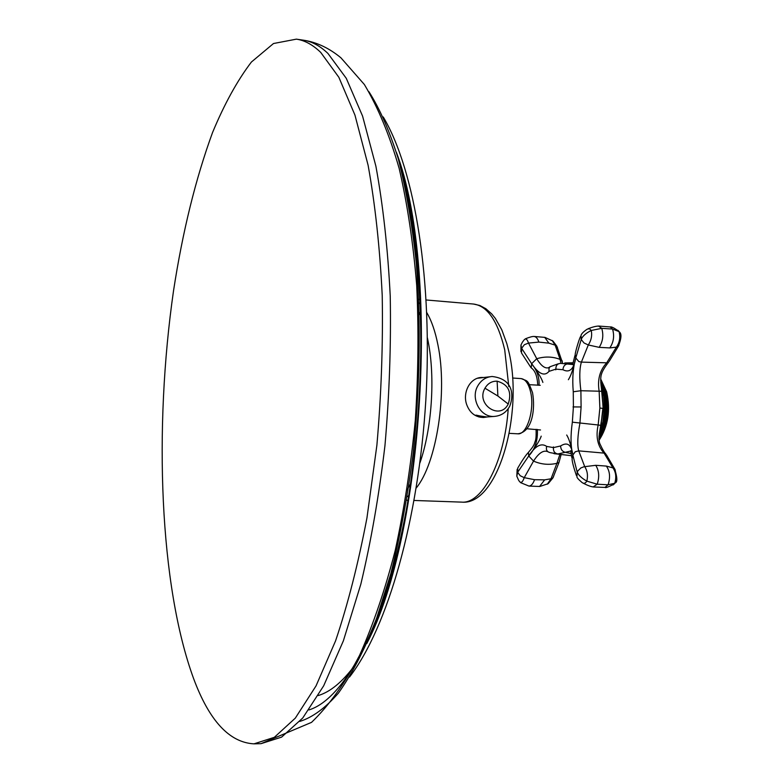 <?xml version="1.0" encoding="UTF-8"?>
<svg xmlns="http://www.w3.org/2000/svg" width="783" height="783" viewBox="0 0 783 783"><rect width="100%" height="100%" fill="white"/><g stroke="black" fill="none" stroke-linecap="round" stroke-linejoin="round"><path stroke-width="1.17" d="M483.865 377.494L481.682 377.455C469.506 377.641 461.745 393.82 467.275 406.044C470.485 413.463 475.917 417.28 483.581 417.496L487.613 416.908M559.737 454.835L556.909 463.321C548.922 465.161 541.131 464.417 533.536 461.099L528.74 455.99L517.7 472.208L517.729 468.126C522.232 460.375 525.687 455.256 528.075 452.78M559.307 461.314L558.974 462.489L556.909 463.321L551.036 478.765L552.955 477.855L553.552 476.602M548.208 451.869C543.803 449.648 538.91 452.731 533.536 461.099L524.238 477.659L520.215 475.751L517.641 472.325L516.809 476.172L518.503 480.028M571.453 450.891L557.897 453.964L550.518 452.721C547.033 452.026 545.761 449.922 546.681 446.418C541.307 442.64 535.327 445.83 528.74 455.99C535.112 449.129 537.98 440.271 537.334 429.427M520.597 482.651L528.887 486.047C531.168 485.949 533.057 483.835 534.554 479.695L524.238 477.659C522.701 482.083 521.126 483.375 519.501 481.535L519.491 481.535M534.554 479.695L544.674 479.852L551.036 478.765L547.229 484.246M573.068 363.351L568.164 363.85C565.003 364.134 563.261 366.092 562.938 369.713C569.515 373.178 573.792 369.263 575.769 357.958C572.999 367.521 572.167 378.786 573.264 391.764L573.41 406.906L572.344 422.174C570.455 435.544 570.621 446.496 572.853 455.04C571.521 444.636 567.44 441.612 560.618 445.967C560.726 449.501 562.341 451.625 565.483 452.349L571.238 453.602M560.618 445.967L553.464 447.612L546.681 446.418M539.526 486.507L544.674 479.852M600.952 425.247L603.135 408.54L602.088 392.87M541.21 436.151C539.996 440.036 535.846 446.653 528.74 455.99L528.427 452.349C531.804 448.502 533.82 445.547 534.476 443.491C535.445 439.831 536.365 440.956 536.091 429.29M618.913 345.186L618.316 346.36L616.387 347.133L606.717 362.813L608.616 362.157C608.675 362.216 603.057 368.832 601.55 373.951C599.582 378.747 601.833 390.874 601.902 391.314L599.152 391.206C597.272 379.716 599.798 370.251 606.717 362.813L581.387 362.118C579.449 368.685 579.283 378.218 580.888 390.727L599.152 391.206L599.876 408.06L598.163 424.983L600.923 425.433C600.62 427.489 597.703 437.589 599.749 443.491C602.499 449.413 604.515 452.897 605.797 453.934L604.094 453.112L612.932 467.891L606.375 466.081L595.736 465.308L583.971 466.756L580.81 467.98L577.971 470.789L577.198 472.139L576.934 476.739C576.826 477.591 578.529 479.519 582.043 482.524L582.033 482.514M572.344 422.174L598.163 424.983C595.609 436.689 597.586 446.065 604.094 453.112L578.735 450.871C577.159 445.321 577.551 436.141 579.909 423.319L581.103 406.964L572.999 406.925M606.385 454.786L614.655 468.86L612.932 467.891C615.947 472.178 616.544 477.307 614.724 483.277L616.407 480.576M615.301 470.182L614.665 468.87C617.327 477.581 617.533 482.23 615.281 482.827L613.03 484.98M604.946 487.437L608.068 484.794L614.724 483.277L614.293 483.963M566.696 435.015C569.075 438.813 571.13 445.478 572.853 455.04L572.07 459.083C572.226 462.029 573.665 467.48 576.366 475.438M562.938 369.713L555.871 369.126L549 371.367C544.537 376.643 538.743 374.088 531.647 363.704C537.04 370.379 539.507 377.572 539.027 385.285M620.518 334.439L619.245 331.796C621.79 333.529 621.487 338.383 618.316 346.36L609.164 361.403M603.135 408.54L602 392.087M562.341 361.854L562.008 360.503L560.08 359.397L555.147 345.137L557.467 347.583M561 363.332L560.08 359.397C552.661 356.529 544.88 356.294 536.746 358.722C541.2 366.072 545.291 369.018 549.02 367.56M577.198 472.139L572.853 455.04L575.28 451.742L578.735 450.871L584.695 466.599C587.426 470.877 588.131 475.721 586.81 481.124L597.194 484.207L593.181 486.928C590.862 486.674 587.495 485.411 583.09 483.14M577.277 471.983L577.296 472.188C578.51 475.222 581.681 478.198 586.81 481.124C585.439 483.414 583.864 483.884 582.072 482.543L582.043 482.524M534.182 336.484L534.114 336.484C536.14 336.729 537.725 338.599 538.851 342.093L528.496 343.081L536.746 358.722L531.647 363.704L531.217 367.873C535.171 370.584 537.344 376.369 537.755 385.226M573.264 391.764L580.888 390.727L581.103 406.964M606.375 466.081C609.928 471.268 610.495 477.503 608.068 484.794L597.194 484.207C599.592 476.984 599.112 470.681 595.736 465.308M581.231 339.479L583.991 342.944L588.297 344.97C591.282 340.36 592.271 335.525 591.253 330.465L589.442 328.723L587.162 329.183C583.423 331.738 581.387 333.822 581.015 335.467L581.231 339.479L575.769 357.958L578.872 361.599L581.387 362.118L588.297 344.97L599.191 347.358L609.791 347.926C613.637 342.288 614.557 336.005 612.56 329.066L610.153 326.922M558.23 363.821L550.058 366.728L549.01 368.411L549 371.367M542.873 382.427C541.905 378.884 538.156 372.649 531.647 363.704L521.595 348.229L521.537 353.055L530.835 367.403M555.783 369.821L555.871 369.126C555.783 365.514 557.388 363.586 560.657 363.371L573.332 364.594M581.162 339.342L581.26 339.264C582.66 336.024 585.987 333.098 591.253 330.465L601.745 328.341L612.56 329.066L619.059 331.61C620.537 337.346 619.647 342.514 616.387 347.133L609.791 347.926M552.113 340.439L555.147 345.137L548.903 343.16L544.684 337.316M538.851 342.093L548.903 343.16M575.162 354.435L575.769 357.958C573.45 368.49 570.983 375.732 568.37 379.706M522.496 342.024L524.463 339.47C526.01 338.285 527.351 339.489 528.496 343.081L524.375 344.716L521.684 348.269M522.476 342.034L520.959 345.049L521.605 348.425M598.819 326.051L610.378 326.971C611.464 326.54 614.322 328.018 618.952 331.415L617.934 330.348M588.15 328.713C592.477 327.03 595.941 326.149 598.564 326.061L601.745 328.341C603.722 335.183 602.871 341.515 599.191 347.358M474.929 415.215L486.811 416.967M482.152 416.85L480.459 417.261M475.154 415.352L476.827 415.293M481.467 416.722L478.961 416.938M479.441 417.055L478.56 416.82M396.394 152.313C440.144 267.522 424.092 534.329 366.836 643.479M401.787 172.045C424.905 256.305 427.547 395.102 406.367 509.616C385.216 624.335 344.99 698.867 308.942 709.936M193.607 678.587C159.507 585.508 153.722 428.438 173.483 291.07C182.596 231.67 195.613 178.837 212.526 132.581C224.369 104.022 237.337 80.512 251.402 62.033L273.492 43.525L296.385 39.15C304.656 40.325 312.76 44.739 320.707 52.392L338.843 77.272L354.944 115.081L368.098 165.223C375.155 204.294 379.872 247.702 382.221 295.445C383.063 344.755 381.292 394.681 376.887 445.224L366.953 517.915C358.183 563.829 347.73 604.799 335.584 640.827L316.048 685.879L295.308 718.138L274.344 737.312L253.976 743.85C229.39 742.49 209.267 720.742 193.607 678.587M416.213 488.015C436.679 463.33 447.798 391.97 437.912 344.843C435.26 331.415 431.541 320.668 426.774 312.593M420.334 304.205L418.846 302.874M508.803 386.596L504.712 349.815C497.861 321.147 487.466 305.889 473.519 304.039L426.177 299.977M407.18 496.716L408.892 495.512M473.519 304.039L479.822 305.487L485.851 308.708L491.714 313.914L495.385 318.466L501.786 329.77L506.855 343.717L508.852 351.538C523.827 413.884 497.812 506.004 461.598 502.118C482.23 504.203 504.751 461.441 508.216 408.677M419.854 463.076C431.825 429.28 435.368 377.837 428.193 341.691L427.401 337.796M420.774 316.175L417.926 310.185M408.706 487.016L410.772 483.591M417.408 387.399L415.881 412.631M509.263 433.351L517.71 433.802C526.89 435.24 534.936 409.47 530.58 391.892C528.564 383.592 525.383 379.158 521.038 378.59L512.591 378.023M553.415 446.907L553.464 447.612C553.16 451.223 554.638 453.347 557.897 453.964M601.06 385.51L603.654 396.404L604.29 408.814L602.822 421.929L599.308 433.625M600.923 425.433L602.861 408.383L599.876 408.06M492.115 376.496C513.227 378.903 514.02 395.131 509.762 406.123C506.376 412.455 501.13 415.9 494.024 416.448L494.024 416.448C480.331 417.408 470.24 398.488 477.806 385.862C481.163 380.117 485.93 376.995 492.115 376.496L492.184 376.496M508.226 404.048C500.004 420.814 475.477 404.273 484.971 388.202C487.829 383.376 491.881 381.037 497.117 381.174C508.412 384.394 512.111 392.019 508.226 404.048L497.89 396.022L484.971 388.202M476.093 415.127L485.215 417.075M497.117 381.174L497.89 396.022M479.539 416.233L476.524 416.057M599.044 439.997C607.109 425.942 609.321 409.597 605.68 390.952L600.649 379.021M598.936 438.421C606.189 424.151 608.039 408.217 604.496 390.619L600.63 380.479M599.005 436.239C605.328 422.086 606.796 406.847 603.409 390.551L600.737 382.74M601.775 389.376L601.481 388.358M354.405 665.814C342.308 682.022 330.26 691.937 318.241 695.549M368.92 91.699C379.892 108.906 389.719 131.417 398.41 159.223C406.22 189.877 412.191 224.604 416.321 263.391C421.009 324.974 419.903 388.808 412.993 454.874C407.395 497.401 399.966 537.128 390.727 574.047L375.018 623.327C363.42 651.936 351.185 675.23 338.334 693.219C325.356 708.028 312.525 717.424 299.82 721.427M296.551 39.179L303.373 40.178C311.722 41.362 319.914 45.786 327.94 53.44L346.272 78.31L362.568 116.07L375.879 166.143C383.034 205.146 387.82 248.475 390.237 296.121C391.118 345.332 389.357 395.161 384.952 445.605C379.08 495.169 371.034 541.376 360.826 584.216L343.385 640.807L323.692 685.781L302.767 717.982L281.606 737.126L261.042 743.664L311.556 722.357C329.017 705.503 345.009 683.177 359.544 655.391C373.217 624.726 385.109 589.736 395.229 550.42C404.194 509.107 410.889 465.699 415.303 420.217C418.288 374.372 418.758 329.457 416.703 285.462C413.218 242.896 407.366 203.864 399.144 168.365C389.689 135.439 378.101 107.486 364.359 84.505L340.928 57.815C329.281 48.174 316.939 42.321 303.892 40.256M420.109 299.458L418.699 299.341M461.598 502.118L414.109 500.464M408.031 500.259L406.612 500.2M419.199 312.691L417.907 309.716M408.716 486.997L407.062 489.806M479.431 377.729L481.682 377.455M521.204 378.6C527.977 381.546 527.39 379.011 532.528 392.665C535.435 408.746 532.548 431.825 517.896 433.811M561 455.031L558.974 462.489L552.955 477.855L548.169 483.698M571.561 455.706L553.982 453.66M529.063 486.077L539.781 486.478L548.188 483.688M601.324 387.321L603.253 408.579L599.944 430.229M526.822 428.761L540.505 429.975M518.522 480.048L519.501 481.535M601.06 385.5L603.683 396.423L604.339 408.824L602.851 421.949L599.308 433.674M570.69 450.705L571.854 457.703M540.241 385.285L529.484 384.688M517.152 469.33L516.809 476.181M552.955 341.045L556.85 346.223L562.615 363.175M593.475 486.977L605.181 487.418C605.357 488.161 608.391 487.016 614.283 483.972M549.901 366.855L548.746 367.589M573.293 362.764L564.749 362.96M574.928 355.599L572.618 364.663M520.94 345.225L520.94 351.684M534.114 336.484C532.646 336.299 529.768 337.062 525.481 338.765M544.997 337.395L534.339 336.475M544.978 337.385L552.974 341.065M575.162 354.425C575.436 351.655 578.891 339.656 580.497 336.592M494.024 416.448L485.313 417.075M489.855 376.77L477.385 378.277M482.162 416.85L480.459 417.27M600.806 379.236L606.649 391.843C610.72 410.096 608.195 426.236 599.073 440.271M383.23 116.951C415.411 170.909 432.803 282.193 425.795 400.651C418.523 519.06 387.908 627.379 349.502 677.05M373.109 628.309C422.556 517.72 436.65 284.004 400.827 168.218M254.26 743.84L261.033 743.664"/></g></svg>
